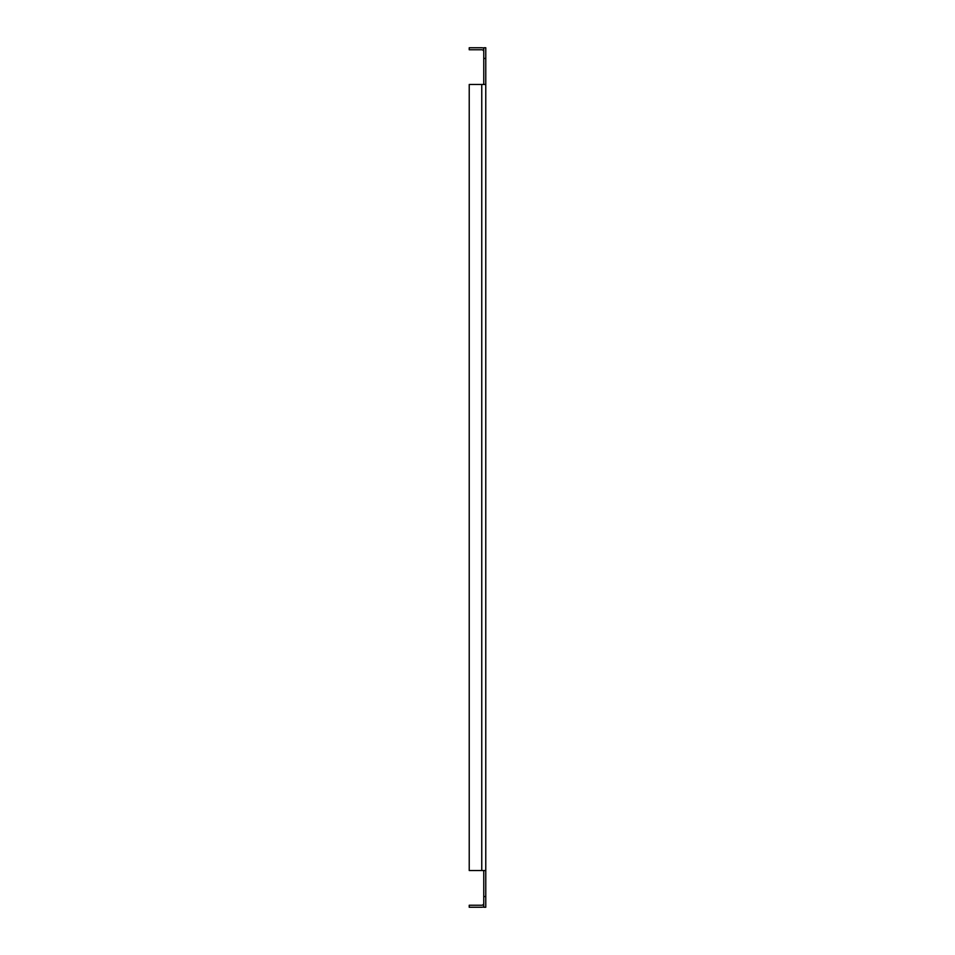 <?xml version="1.0" encoding="UTF-8"?>
<svg xmlns="http://www.w3.org/2000/svg" width="955" height="955" viewBox="0 0 955 955"><rect width="100%" height="100%" fill="white"/><g stroke="black" fill="none" stroke-linecap="round" stroke-linejoin="round"><path stroke-width="1.43" d="M483.767 51.761A2.006 2.006 0 0 0 481.762 49.756L469.227 49.756L469.227 47.75L481.762 47.75A4.011 4.011 0 0 1 483.767 48.287M481.762 84.482L485.773 84.482L485.773 47.75L483.767 47.75L483.767 84.482L485.773 84.482L485.773 870.518L483.767 870.518L483.767 907.25L485.773 907.25L485.773 870.518L469.227 870.518L469.227 84.482L481.762 84.482L481.762 870.518M483.767 906.713A4.011 4.011 0 0 1 481.762 907.25L469.227 907.25L469.227 905.245L481.762 905.245A2.006 2.006 0 0 0 483.767 903.239M485.773 896.554L483.767 896.554M483.767 58.446L485.773 58.446"/></g></svg>
